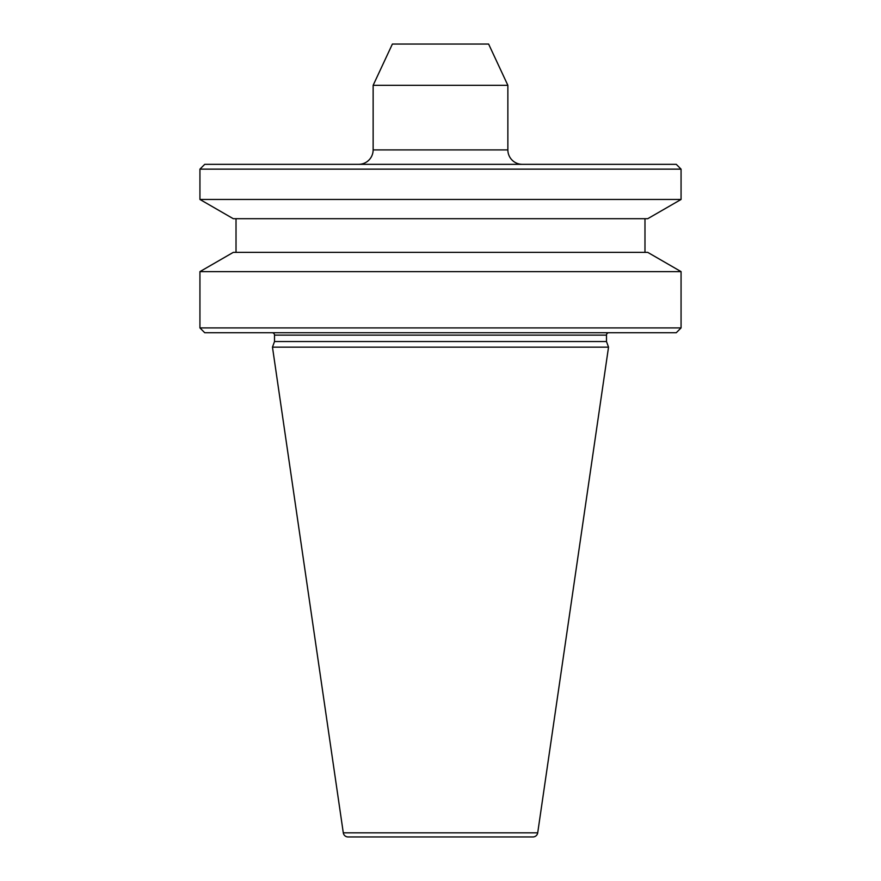 <?xml version="1.0" encoding="UTF-8"?>
<svg xmlns="http://www.w3.org/2000/svg" width="881" height="881" viewBox="0 0 881 881"><rect width="100%" height="100%" fill="white"/><g stroke="black" fill="none" stroke-linecap="round" stroke-linejoin="round"><path stroke-width="0.66" stroke-dasharray="4.41 3.3" d="M532.95 836.95L348.05 836.95M272.108 332.732L608.892 332.732L272.108 332.732M358.71 164.329L522.29 164.329L358.71 164.329M272.471 347.158L608.529 347.158M676.256 332.732L204.744 332.732M199.932 327.919L681.068 327.919M647.733 218.697L233.267 218.697M199.932 199.458L681.068 199.458M644.98 218.697L236.02 218.697L644.98 218.697M236.02 252.373L644.98 252.373L236.02 252.373M392.386 44.05L488.614 44.05M373.137 85.325L507.863 85.325M274.509 341.542L606.491 341.542M199.932 271.623L681.068 271.623M233.267 252.373L647.733 252.373M199.932 169.141L681.068 169.141M204.744 164.329L676.256 164.329M537.707 832.831L343.293 832.831M274.509 335.132L606.491 335.132M507.863 149.902L373.137 149.902"/><path stroke-width="1.32" d="M537.707 832.831A4.812 4.812 0 0 1 532.95 836.95L348.05 836.95A4.812 4.812 0 0 1 343.293 832.831L537.707 832.831L608.529 347.158L272.471 347.158L274.509 341.542L606.491 341.542L608.529 347.158M608.892 332.732A2.401 2.401 0 0 0 606.491 335.132L606.491 341.542M272.108 332.732A2.401 2.401 0 0 1 274.509 335.132L274.509 341.542M507.863 85.325L373.137 85.325L392.386 44.05L488.614 44.05L507.863 85.325L507.863 149.902A14.437 14.437 0 0 0 522.29 164.329M373.137 85.325L373.137 149.902A14.437 14.437 0 0 1 358.71 164.329M199.932 327.919L204.744 332.732L676.256 332.732L681.068 327.919L199.932 327.919L199.932 271.623L681.068 271.623L681.068 327.919M681.068 271.623L647.733 252.373L233.267 252.373L199.932 271.623M199.932 199.458L233.267 218.697L647.733 218.697L681.068 199.458L199.932 199.458L199.932 169.141L681.068 169.141L681.068 199.458M236.02 218.697L236.02 252.373M644.98 218.697L644.98 252.373M681.068 169.141L676.256 164.329L204.744 164.329L199.932 169.141M606.491 335.132L274.509 335.132M373.137 149.902L507.863 149.902M343.293 832.831L272.471 347.158"/></g></svg>
